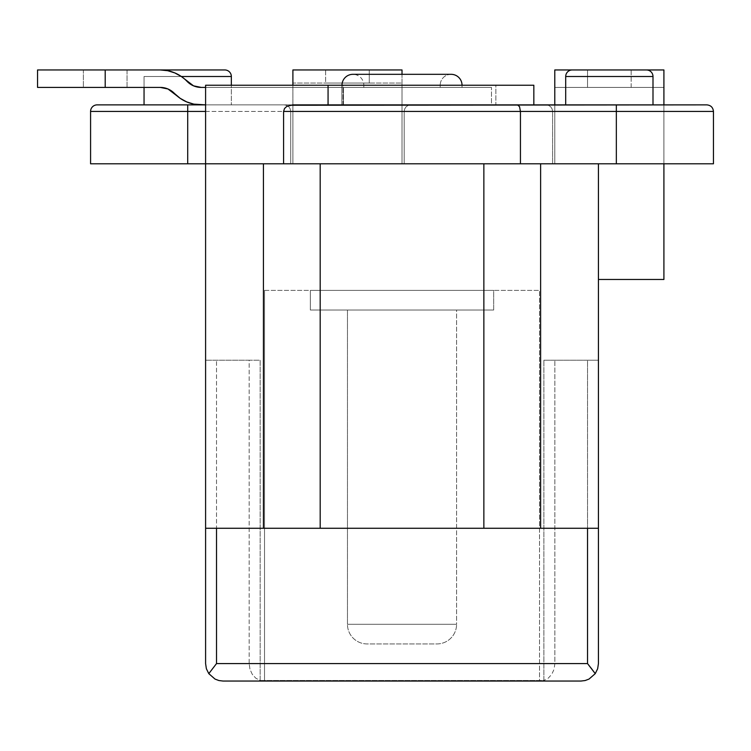 <?xml version="1.0" encoding="UTF-8"?>
<svg xmlns="http://www.w3.org/2000/svg" width="751" height="751" viewBox="0 0 751 751"><rect width="100%" height="100%" fill="white"/><g stroke="black" fill="none" stroke-linecap="round" stroke-linejoin="round"><path stroke-width="0.56" stroke-dasharray="3.75 2.82" d="M347.46 310.032L347.46 624.297L456.58 624.297L456.58 310.032L347.46 310.032L493.679 310.032L493.679 290.384L310.351 290.384L310.351 310.032L493.679 310.032L348.502 310.032L456.58 310.032L456.58 624.297L347.46 624.297A19.639 19.639 0 0 0 367.098 643.936L436.932 643.936A19.639 19.639 0 0 0 456.58 624.297A19.639 19.639 0 0 1 436.932 643.936L367.098 643.936A19.639 19.639 0 0 1 347.46 624.297L456.58 624.297L347.46 624.297L347.46 310.032M451.126 74.321A10.908 10.908 0 0 0 440.208 85.239L363.822 85.239A10.908 10.908 0 0 0 352.914 74.321L451.126 74.321L352.914 74.321A10.908 10.908 0 0 1 363.822 85.239L440.208 85.239L440.208 87.416L363.822 87.416L363.822 85.239L363.822 87.416L440.208 87.416L440.208 85.239L363.822 85.239L440.208 85.239A10.908 10.908 0 0 1 451.126 74.321M341.996 85.239L462.034 85.239L341.996 85.239L341.996 87.416L462.034 87.416L462.034 85.239L462.034 87.416L341.996 87.416L460.879 87.416L341.996 87.416L341.996 85.239L462.034 85.239L341.996 85.239M174.852 72.941L167.717 70.707L160.282 69.956L37.55 69.956L105.206 69.956L105.206 87.416L127.032 87.416L83.38 87.416L83.38 69.956L127.032 69.956L127.032 87.416L37.55 87.416L160.282 87.416A19.639 19.639 0 0 1 174.457 93.462L174.476 93.481M369.276 83.051L325.634 83.051L325.634 69.956L369.276 69.956L369.276 83.051L367.615 83.051L369.276 83.051L369.276 69.956L347.46 69.956L402.02 69.956L402.02 163.802L402.02 74.321L402.02 163.802L292.899 163.802L292.899 104.877L292.899 163.802L402.02 163.802L205.596 163.802L205.596 360.227L249.172 360.227L249.172 663.584L216.513 663.584L216.513 360.227L216.513 663.584L249.172 663.584L249.172 360.227L260.156 360.227L260.156 680.49L255.762 678.162L252.242 674.276L249.961 669.235L249.172 663.584L249.961 669.235L252.242 674.276L255.762 678.162L260.156 680.49L543.874 680.49L543.874 360.227L587.526 360.227L587.526 663.584L554.867 663.584L554.867 360.227L554.867 663.584L554.078 669.235L551.797 674.276L548.268 678.162L543.874 680.49L548.268 678.162L551.797 674.276L554.078 669.235L554.867 663.584L587.526 663.584L587.526 360.227L598.434 360.227L598.434 163.802L554.782 163.802L554.782 104.877L554.782 163.802L598.434 163.802L552.605 163.802L598.434 163.802L598.434 663.584L598.434 360.227L543.874 360.227L543.874 680.49L260.156 680.49L260.156 360.227L205.596 360.227L205.596 663.584L205.596 163.802L520.443 163.802L292.899 163.802L292.899 85.239L292.899 104.877L402.02 104.877L292.899 104.877L292.899 163.802L402.02 163.802L402.02 83.051L292.899 83.051L292.899 104.877L402.02 104.877L292.899 104.877L292.899 83.051L402.02 83.051L292.899 83.051L292.899 69.956L292.899 83.051L402.02 83.051L402.02 69.956L292.899 69.956L369.276 69.956L325.634 69.956L325.634 83.051L369.276 83.051M631.169 87.416L587.526 87.416L587.526 69.956L631.169 69.956L631.169 87.416L629.507 87.416L631.169 87.416L631.169 69.956L572.243 69.956L663.912 69.956L663.912 279.475L598.434 279.475L598.434 163.802L520.443 163.802L598.434 163.802L554.782 163.802L554.782 104.877L663.912 104.877L663.912 163.802L663.912 104.877L554.782 104.877L663.912 104.877L663.912 87.416L554.782 87.416L554.782 163.802L598.434 163.802L598.434 279.475L663.912 279.475L663.912 104.877L554.782 104.877L554.782 87.416L663.912 87.416L554.782 87.416L554.782 69.956L554.782 87.416L663.912 87.416L663.912 69.956L554.782 69.956L631.169 69.956L587.526 69.956L587.526 87.416L631.169 87.416M343.451 104.877L343.451 87.416L491.492 87.416L491.492 104.877L343.451 104.877L343.451 87.416L491.492 87.416L201.23 87.416L343.451 87.416L343.451 104.877L491.492 104.877L205.596 104.877L491.492 104.877L491.492 87.416L343.451 87.416L343.451 104.877L205.596 104.877L343.451 104.877M342.963 104.877L342.963 85.239L533.839 85.239L205.596 85.239L205.596 104.877L495.857 104.877L495.857 85.239L341.855 85.239L341.855 104.877L495.857 104.877L205.596 104.877L533.839 104.877L342.963 104.877L342.963 85.239L205.596 85.239L205.596 104.877L205.596 85.239L495.857 85.239L205.596 85.239L341.855 85.239L341.855 104.877L205.596 104.877L205.596 163.802L552.605 163.802L404.198 163.802L552.605 163.802L552.605 111.43L713.45 111.43L616.336 111.43L616.336 163.802L616.336 111.43L552.605 111.43L552.605 163.802L552.605 111.43L404.198 111.43L404.198 163.802L552.605 163.802L552.605 111.43L552.107 108.923L550.69 106.792L548.559 105.375L546.061 104.877L187.703 104.877L187.703 111.43L90.58 111.43L187.703 111.43L187.703 163.802L90.58 163.802L290.712 163.802L187.703 163.802L187.703 104.877L97.132 104.877L231.346 104.877L231.346 85.239L231.346 104.877L179.189 104.877L616.336 104.877L546.061 104.877L548.559 105.375L546.061 104.877L548.559 105.375L550.69 106.792L548.559 105.375L550.69 106.792L552.107 108.923L550.69 106.792L552.107 108.923L552.605 111.43L552.107 108.923L552.605 111.43L404.198 111.43L404.198 163.802L404.198 111.43L404.198 163.802L290.712 163.802L290.712 111.43L404.198 111.43L404.695 108.923L406.113 106.792L408.244 105.375L410.75 104.877L408.244 105.375L410.75 104.877L408.244 105.375L406.113 106.792L408.244 105.375L406.113 106.792L404.695 108.923L406.113 106.792L404.695 108.923L404.198 111.43L404.695 108.923L404.198 111.43L290.712 111.43L290.712 163.802L290.712 111.43L187.703 111.43L290.712 111.43L290.215 108.923L288.797 106.792L286.666 105.375L284.169 104.877L286.666 105.375L284.169 104.877L286.666 105.375L288.797 106.792L286.666 105.375L288.797 106.792L290.215 108.923L288.797 106.792L290.215 108.923L290.712 111.43L290.215 108.923L290.712 111.43L290.712 163.802L205.596 163.802L205.596 85.239L495.857 85.239L495.857 104.877L341.855 104.877L341.855 85.239L341.855 104.877L205.596 104.877L205.596 85.239L205.596 104.877L342.963 104.877M144.051 76.508L181.329 76.508L144.051 76.508L144.051 87.416L144.051 76.508L231.346 76.508L144.051 76.508M144.051 104.877L231.346 104.877L144.051 104.877M565.7 104.877L652.995 104.877L565.7 104.877M713.45 163.802L598.434 163.802L713.45 163.802M264.521 290.384L539.509 290.384L539.509 681.044L264.521 681.044L264.521 290.384L267.168 290.384L264.521 290.384L264.521 681.044L539.509 681.044L264.521 681.044L539.509 681.044L539.509 290.384L264.521 290.384M493.679 290.384L310.351 290.384L493.679 290.384L493.679 310.032L310.351 310.032L384.136 310.032L310.351 310.032L310.351 290.384L493.679 290.384M205.596 87.416L343.451 87.416L205.596 87.416M186.661 101.901L193.805 104.126L205.596 104.877L201.23 104.877A37.099 37.099 0 0 1 174.457 93.462M160.282 87.416L96.851 87.416L105.206 87.416L105.206 69.956L96.851 69.956L160.282 69.956A37.099 37.099 0 0 1 187.055 81.371L187.046 81.361M533.839 104.877L292.655 104.877L533.839 104.877M706.907 104.877L616.336 104.877L706.907 104.877M591.572 668.737L595.243 673.647M208.797 673.647L216.513 663.584M580.974 681.044L223.056 681.044L580.974 681.044M215.021 679.082L218.926 680.547M263.423 528.272L205.596 528.272L263.423 528.272M483.86 528.272L320.179 528.272L483.86 528.272M598.434 528.272L540.617 528.272L598.434 528.272M249.172 360.227L205.596 360.227L249.172 360.227M543.874 360.227L598.434 360.227L543.874 360.227M565.7 76.508L652.995 76.508L565.7 76.508M150.604 69.956L153.42 69.956M289.595 105.253L286.76 106.426M519.551 106.689L520.443 111.43M616.336 104.877L616.336 111.43M96.851 87.416L83.38 87.416L96.851 87.416M96.851 69.956L83.38 69.956L96.851 69.956M187.055 81.371A19.639 19.639 0 0 0 201.23 87.416M127.032 87.416L127.032 69.956L83.38 69.956L83.38 87.416L127.032 87.416M363.822 87.416L440.208 87.416L363.822 87.416"/><path stroke-width="1.13" d="M352.914 74.321L451.126 74.321L352.914 74.321A10.908 10.908 0 0 0 341.996 85.239A10.908 10.908 0 0 1 352.914 74.321M462.034 85.239A10.908 10.908 0 0 0 451.126 74.321A10.908 10.908 0 0 1 462.034 85.239M186.68 101.901L180.146 98.306L186.68 101.901L193.805 104.126L205.596 104.877L187.703 104.877L187.703 111.43L205.596 111.43L187.703 111.43L187.703 163.802L90.58 163.802L187.703 163.802L187.703 111.43L90.58 111.43A6.543 6.543 0 0 1 97.132 104.877L201.23 104.877A37.099 37.099 0 0 1 174.457 93.462L180.146 98.306L167.989 88.993L174.457 93.462A19.639 19.639 0 0 0 160.282 87.416L167.989 88.993L160.282 87.416L37.55 87.416L37.55 69.956L160.282 69.956L167.717 70.707L174.842 72.931L181.376 76.536L174.842 72.931M533.839 85.239L533.839 104.877L533.839 85.239L205.596 85.239L205.596 163.802L205.596 85.239L533.839 85.239M565.7 76.508L652.995 76.508A6.543 6.543 0 0 0 646.451 69.956L572.243 69.956A6.543 6.543 0 0 0 565.7 76.508L565.7 104.877L565.7 76.508A6.543 6.543 0 0 1 572.243 69.956L646.451 69.956A6.543 6.543 0 0 1 652.995 76.508L565.7 76.508M153.42 69.956L224.802 69.956A6.543 6.543 0 0 1 231.346 76.508L231.346 85.239L231.346 76.508L181.329 76.508L231.346 76.508A6.543 6.543 0 0 0 224.802 69.956L150.604 69.956M144.051 87.416L144.051 104.877L144.051 87.416M652.995 104.877L652.995 76.508L652.995 104.877M286.807 106.398L284.516 108.519L283.587 111.43L283.587 163.802L283.587 111.43L520.443 111.43L520.443 163.802L520.443 111.43L616.336 111.43L616.336 163.802L540.617 163.802L540.617 528.272L540.617 163.802L320.179 163.802L320.179 528.272L320.179 163.802L187.703 163.802L205.596 163.802L205.596 528.272L598.434 528.272L598.434 663.584L598.434 163.802L598.434 528.272L587.526 528.272L587.526 663.584L216.513 663.584L587.526 663.584L587.526 528.272L216.513 528.272L216.513 663.584L216.513 528.272L205.596 528.272L205.596 663.584L206.375 668.737L208.797 673.647L215.021 679.082L218.926 680.547L223.056 681.044L218.926 680.547L215.021 679.082L208.797 673.647L216.513 663.584L208.797 673.647L206.375 668.737L205.596 663.584L205.596 163.802L616.336 163.802L616.336 111.43L713.45 111.43L713.45 163.802L713.45 111.43L283.587 111.43L284.516 108.519L286.76 106.426L292.655 104.877L706.907 104.877L289.595 105.253M201.23 87.416L205.596 87.416L201.23 87.416L193.533 85.849L181.376 76.536L193.533 85.849L201.23 87.416A19.639 19.639 0 0 1 187.055 81.371A37.099 37.099 0 0 0 160.282 69.956L37.55 69.956L37.55 87.416L105.206 87.416L105.206 69.956L105.206 87.416L160.282 87.416M292.899 85.239L292.899 69.956L292.899 85.239M402.02 74.321L402.02 69.956L292.899 69.956L402.02 69.956L402.02 74.321M554.782 104.877L554.782 69.956L554.782 104.877M663.912 279.475L663.912 163.802L663.912 279.475L598.434 279.475L663.912 279.475M663.912 104.877L663.912 69.956L554.782 69.956L663.912 69.956L663.912 104.877M595.243 673.647L591.572 668.737L595.243 673.647L589.009 679.082L585.113 680.547L580.974 681.044L585.113 680.547L589.009 679.082L595.243 673.647L597.655 668.737L595.243 673.647L597.655 668.737L598.434 663.584L597.655 668.737L598.434 663.584L597.655 668.737L595.243 673.647L589.009 679.082L585.113 680.547L580.974 681.044L585.113 680.547L589.009 679.082L595.243 673.647L587.526 663.584L591.572 668.737M218.926 680.547L223.056 681.044L580.974 681.044L223.056 681.044L218.926 680.547L215.021 679.082L208.797 673.647L215.021 679.082M216.513 663.584L208.797 673.647L206.375 668.737L208.797 673.647M205.596 663.584L206.375 668.737L205.596 663.584M263.423 163.802L263.423 528.272L263.423 163.802M483.86 163.802L483.86 528.272L483.86 163.802M328.065 104.877L328.065 85.239L328.065 104.877M616.336 163.802L713.45 163.802L616.336 163.802M520.443 111.43L519.551 106.689L517.542 104.877L519.57 106.736M616.336 111.43L616.336 104.877L616.336 111.43M97.132 104.877A6.543 6.543 0 0 0 90.58 111.43L187.703 111.43L187.703 104.877L97.132 104.877M90.58 163.802L90.58 111.43M713.45 111.43C713.037 107.477 710.85 105.29 706.907 104.877"/></g></svg>
